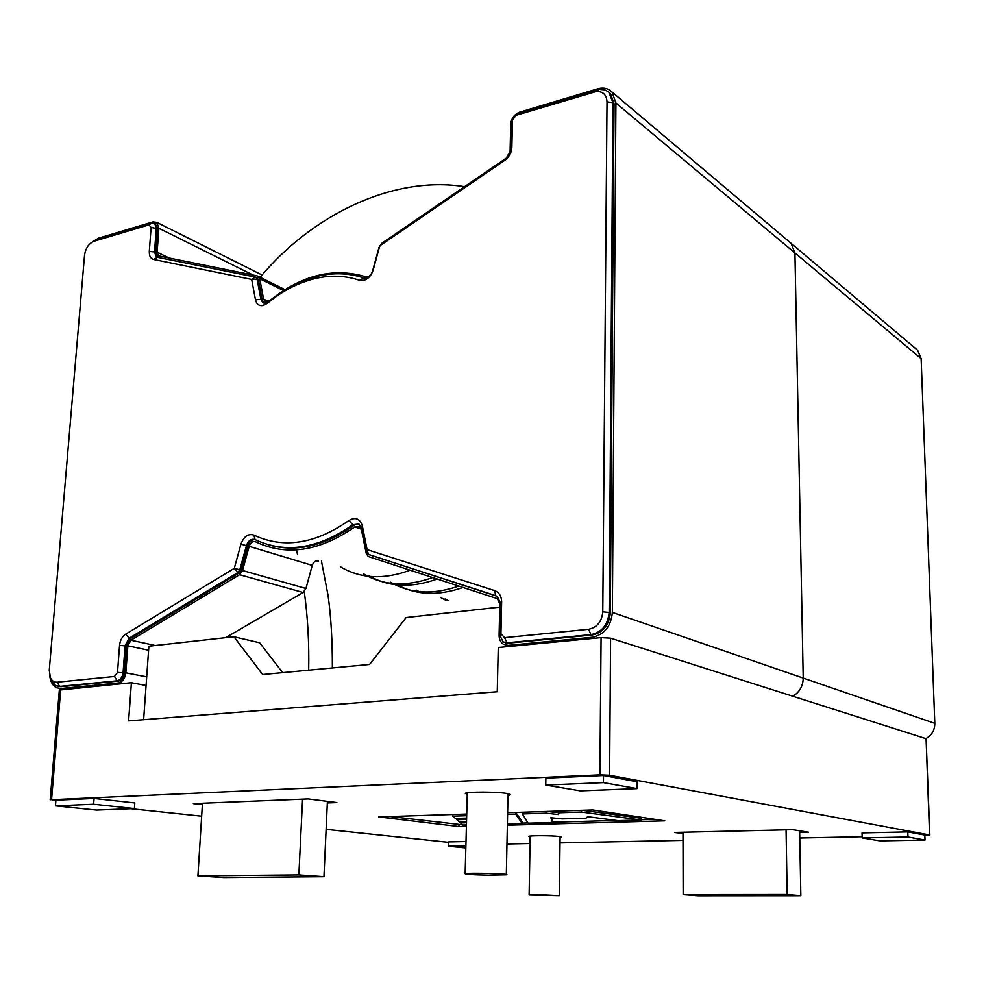 <?xml version="1.0" encoding="UTF-8"?>
<svg xmlns="http://www.w3.org/2000/svg" width="984" height="984" viewBox="0 0 984 984"><rect width="100%" height="100%" fill="white"/><g stroke="black" fill="none" stroke-linecap="round" stroke-linejoin="round"><path stroke-width="1.48" d="M542.824 894.825L559.293 895.661L529.121 894.973L542.824 894.825M488.285 875.157L506.317 874.801C512.344 873.817 469.061 872.611 465.149 873.657C464.719 874.321 472.431 874.825 488.285 875.157M323.957 876.67L298.853 874.911L197.919 875.858L223.786 877.531L323.957 876.67L327.401 801.345M302.568 799.131L298.853 874.911M202.47 803.227L197.919 875.858M683.154 894.628L697.951 895.772L800.841 895.711L787.163 894.518L683.154 894.628L682.982 832.255M799.635 830.804L800.841 895.711M786.068 829.844L787.163 894.518M332.371 667.951C332.444 640.473 330.993 616.242 328.029 595.271L321.436 560.966M296.442 549.896L297.562 554.693M304.253 591.556C307.746 616.82 309.234 643.019 308.693 670.178M440.992 597.731L446.084 600.4M416.293 590.142L421.078 592.688M390.537 582.208C410.328 593.819 433.095 595.086 458.851 586.021M363.637 573.93C383.576 585.738 406.601 586.944 432.714 577.534M445.039 598.973L448.224 600.695M420.549 591.446L423.317 592.971M395.014 583.598C414.768 595.16 437.486 596.427 463.169 587.423M368.336 575.394C388.249 587.14 411.214 588.346 437.228 579.01M340.476 566.809C360.538 578.764 383.748 579.896 410.119 570.203M464.571 186.653C391.964 175.152 311.215 215.89 260.145 277.279M511.852 147.563L510.684 150.232L511.299 122.914C511.815 118.178 514.189 114.956 518.42 113.234L598.973 89.372L604.754 89.827L608.825 92.164L612.946 102.644L609.17 612.22C607.952 624.84 601.888 632.306 590.953 634.619L506.969 642.81L504.571 637.657L588.616 629.293C597.116 627.472 601.839 621.654 602.774 611.839L607.017 101.918C606.538 94.698 602.921 91.254 596.156 91.586L516.034 115.312L512.467 120.171L511.852 147.563C511.495 152.815 509.134 157.071 504.767 160.343L379.762 245.84L373.17 270.022C371.374 275.582 368.164 279.062 363.551 280.452L359.578 280.305C345.79 275.643 331.313 274.979 316.172 278.312C298.988 282.248 282.679 290.624 267.267 303.416L263.22 305.532C259.136 306.184 256.553 304.277 255.471 299.812L251.683 279.431L153.676 259.493C150.589 258.608 149.125 255.926 149.297 251.449L151.105 227.476L149.027 224.844L94.058 241.228C88.806 243.466 85.633 248.116 84.538 255.176L49.261 670.215L50.836 680.215L49.68 675.737M94.058 241.228L96.973 239.21L151.634 222.876L154.636 223.282L156.296 227.993L154.513 251.965L155.816 252.593L157.391 257.316M153.676 259.493L157.44 257.316L156.235 256.799L154.513 251.965L149.297 251.449M609.071 92.385L610.486 93.628L614.041 103.554L610.338 612.626C609.133 625.234 603.069 632.687 592.147 635L508.211 643.167L503.156 641.925L499.7 635.098L500.425 602.921L497.178 596.329L367.881 554.226L366.515 552.086L361.731 528.359L359.111 524.214L352.813 524.779C317.955 549.01 285.385 553.955 255.077 539.601C251.252 538.457 248.374 540.462 246.443 545.616L239.788 569.785L237.82 572.59L129.162 638.198L125.091 645.664L123.074 672.687C122.397 677.324 120.392 680.03 117.071 680.817L59.704 686.401L57.134 682.195C54.046 682.367 51.746 680.768 50.233 677.373M124.488 672.97L117.514 672.416L119.556 645.369C120.122 640.289 122.151 636.562 125.669 634.163L234.29 568.334L240.945 544.14C243.86 536.415 248.177 533.402 253.897 535.087L255.077 539.601C251.707 539.564 249.272 541.704 247.796 546.022L241.154 570.179L239.186 572.971L130.577 638.505L126.493 645.971L124.488 672.97C123.812 677.595 121.819 680.301 118.498 681.076L61.131 686.66L55.744 685.737L50.836 680.215M157.44 257.316L255.446 277.107L257.07 278.976L260.883 299.345L263.995 303.146M57.134 682.195L114.513 676.475L117.514 672.416M267.267 303.416L268.743 301.744L266.049 303.146L262.74 302.555L260.883 299.345L255.471 299.812M268.743 301.744C284.573 288.607 301.313 280.01 318.988 275.938C334.548 272.507 349.418 273.171 363.625 277.931L366.257 278.029L363.551 280.452M373.17 270.022L372.665 271.092C371.472 274.794 369.332 277.107 366.257 278.029M372.665 271.092L379.234 246.996L381.275 244.032L505.973 158.719L510.684 150.232M358.729 523.992L352.813 524.779L348.926 520.499C315.064 544.127 283.392 548.986 253.897 535.087M348.926 520.499C355.433 516.797 359.898 518.58 362.309 525.862L367.118 549.638L494.657 590.621C498.999 592.294 501.323 595.923 501.643 601.519L500.93 633.794L499.7 635.098M504.571 637.657L500.93 633.794M299.628 283.552L317.401 277.267M256.885 277.783L258.349 279.616L262.175 299.972M155.029 223.479L157.6 228.645L155.816 252.593M61.131 686.66L58.314 686.414M354.117 525.222C324.166 546.428 295.262 552.848 267.427 544.496M495.85 595.689L368.422 554.484L367.118 549.638L366.515 552.086M508.211 643.167L505.321 642.749M92.422 241.916L98.425 238.202L153.061 221.855L156.825 222.384L158.891 228.263L157.12 252.224L158.412 255.84L257.328 275.938L259.751 278.755L263.589 299.111L264.979 301.51L269.481 300.907C301.19 275.188 333.244 267.144 365.63 276.75C368.68 277.23 370.931 275.532 372.407 271.633L378.963 247.574L382.038 243.134L506.576 157.907L510.093 151.548L510.721 124.279C511.36 118.375 514.324 114.353 519.601 112.201L597.485 88.904C603.376 87.281 608.198 88.314 611.974 91.992L615.91 103L612.356 612.417C611.015 626.427 604.262 634.717 592.122 637.275L508.162 645.381L503.414 644.274C500.561 642.331 499.122 639.329 499.097 635.258L499.811 603.905L497.375 598.678L368.262 556.514L366.208 553.303L361.436 529.613L359.467 526.489L354.757 526.92C319.406 551.458 286.369 556.427 255.655 541.84C252.802 540.991 250.637 542.491 249.186 546.341L242.544 570.523L239.592 574.717L130.909 640.215L127.859 645.811L125.841 672.835C125.005 678.616 122.508 681.998 118.351 682.97L60.983 688.505L56.592 687.779C53.099 686.008 50.885 682.539 49.963 677.361M318.545 561.126C315.729 560.277 313.625 561.704 312.236 565.382L305.95 588.493L242.544 570.523M925.821 738.627C931.75 735.343 934.739 730.251 934.8 723.338L921.122 358.631L794.924 252.937L803.215 678.074C803.005 686.205 799.525 692.256 792.76 696.229C799.525 692.256 803.005 686.205 803.215 678.074L794.924 252.937L791.173 243.417L794.924 252.937L615.91 103M225.693 637.657L303.097 592.491L305.95 588.493M789.377 241.904L791.173 243.417L789.377 241.904M921.122 358.631L917.629 350.267L916.006 348.889M499.737 607.116L406.146 617.546L369.59 664.446L262.654 674.52L233.909 636.746L259.653 642.786L282.679 672.638M617.989 820.644L587.645 816.671L585.997 818.184L562.356 818.885L550.892 817.716L552.43 822.501L528.125 823.178L522.356 813.916L546.12 813.165L558.432 814.518L559.023 812.759L581.396 812.046L641.138 819.992L617.989 820.644M466.502 822.747L460.438 822.919L462.812 825.023L466.453 824.924M507.4 823.768L522.11 823.35L515.641 814.137L507.596 814.395M466.699 815.687L452.824 816.13L455.334 818.417L466.625 818.073M466.601 819.414L456.822 819.721L459.38 821.923L466.539 821.701M551.507 817.778L552.43 822.501M547.153 811.431L558.457 812.686L558.998 811.05M582.294 810.287L641.138 818.221L641.138 819.992M390.144 816.523L462.529 824.776M522.123 823.091L527.965 822.931M552.43 822.23L616.292 820.422M641.138 819.721L654.926 819.328M522.11 823.35L522.147 821.652L515.776 812.452M581.421 810.324L581.396 812.046M515.678 812.452L515.641 814.137M458.962 824.875L458.925 826.523L466.416 826.314M507.363 825.182L664.827 820.828L592.749 809.955L507.633 812.71M452.874 814.494L452.824 816.13M456.859 818.368L456.822 819.721M460.475 821.886L460.438 822.919M466.736 814.039L378.705 816.892L458.925 826.523M559.047 811.05L559.023 812.759M558.457 812.686L558.432 814.518M546.145 811.468L546.12 813.165M522.393 812.231L522.356 813.916M59.323 690.067L131.401 682.724L128.596 720.878L497.252 691.752L498.261 647.509L601.076 637.632L610.584 638.173L926.079 738.701L929.831 835.047M55.867 800.755L51.549 799.709L599.896 774.863L609.6 775.257L929.56 834.973L924.849 835.428M799.672 832.439L808.479 832.243L792.796 829.684L674.52 832.452L682.982 833.632M202.372 804.617L193.344 803.596L308.164 798.91L336.885 802.563L327.328 802.932M131.401 682.724L146.075 685.491L143.627 719.698M146.075 685.491L148.879 646.217L233.909 636.746M530.155 837.003L528.679 836.375C529.847 835.428 551.913 835.514 559.219 836.498L561.593 837.249L560.093 837.544M467.252 794.629L465.248 793.313C467.904 791.653 496.502 791.726 506.6 793.424C509.921 793.953 511.065 794.482 510.044 794.986L507.99 795.49M603.438 782.624L637.017 788.614L580.449 790.865L545.751 785.072L603.438 782.624L603.5 775.527L637.042 781.739L637.017 788.614M545.751 785.072L545.862 778.123L603.5 775.527M925.009 840.029L907.961 836.99L862.181 837.901L880.004 840.877L925.009 840.029L924.837 835.072L907.801 831.911L907.961 836.99M907.801 831.911L862.046 832.907L862.181 837.901M465.838 847.962L448.63 846.203L465.887 845.859M448.63 846.203L448.753 841.898L466.01 841.517M448.741 842.341L326.122 829.352M201.658 816.179L130.946 808.7M862.144 836.707L799.771 837.987M683.007 840.373L560.019 842.894M530.044 843.509L506.969 843.977M55.448 805.847L96.518 810.066L134.39 808.565L93.615 804.236L55.448 805.847L55.916 800.176L94.07 798.454L93.615 804.236M94.07 798.454L134.796 802.932L134.39 808.565M148.768 224.905L151.831 222.962M151.105 227.476L157.6 228.645M258.349 279.616L251.683 279.431L255.446 277.107M118.498 681.076L117.071 680.817L114.513 676.475M126.493 645.971L119.556 645.369M130.577 638.505L129.162 638.198L125.669 634.163M359.578 280.305L363.625 277.931M239.186 572.971L237.82 572.59L234.29 568.334L241.154 570.179M381.275 244.032L379.234 246.996M247.796 546.022L240.945 544.14M504.767 160.343L505.973 158.719M361.731 528.359L362.309 525.862M512.467 120.171L511.299 122.914M516.034 115.312L518.42 113.234M594.139 92.016L596.365 89.938M495.776 595.664L494.657 590.621M607.017 101.918L612.946 102.644L614.041 103.554M500.413 603.303L501.631 602.085M602.774 611.839L610.338 612.626M499.995 634.791L500.93 633.598M588.616 629.293L590.953 634.619L592.147 635M361.325 529.158L354.757 526.92M249.186 546.341L312.236 565.382M268.583 301.534L263.589 299.111M169.888 258.362L157.12 252.224M148.596 650.227L127.859 645.811M155.3 645.504L130.909 640.215M283.527 290.563L259.751 278.755M253.146 275.102L158.891 228.263M934.8 723.338L612.356 612.417M121.893 683.634L118.351 682.97M64.563 689.144L60.983 688.505M595.086 638.21L592.122 637.275M511.274 646.254L508.162 645.381M146.69 676.881L125.841 672.835M303.097 592.491L239.592 574.717M926.079 738.701L929.56 834.973M601.076 637.632L599.896 774.863M610.584 638.173L609.6 775.257M60.713 689.513L51.549 799.709M559.293 895.538L560.105 836.621M529.121 894.973L530.179 836.068M467.302 792.821L465.149 873.657M508.027 793.682L506.329 874.481M149.027 224.844L152.151 222.753M266.049 303.146L263.22 305.532M316.172 278.312L318.988 275.938M596.156 91.586L598.973 89.372M500.425 602.921L501.643 601.519M609.391 92.717L610.486 93.628M263.958 303.133L262.74 302.555M256.172 277.427L257.464 278.066M157.219 257.267L156.235 256.799M154.636 223.282L155.939 223.934M265.889 301.953L264.979 301.51M158.412 255.84L159.137 256.197M262.101 275.04L156.825 222.384M507.424 645.418L510.622 646.316M284.979 289.653L258.423 276.43M917.629 350.267L611.974 91.992M64.403 689.157L60.824 688.517M59.347 689.809L50.172 799.869M510.056 794.26L510.044 794.986"/></g></svg>
